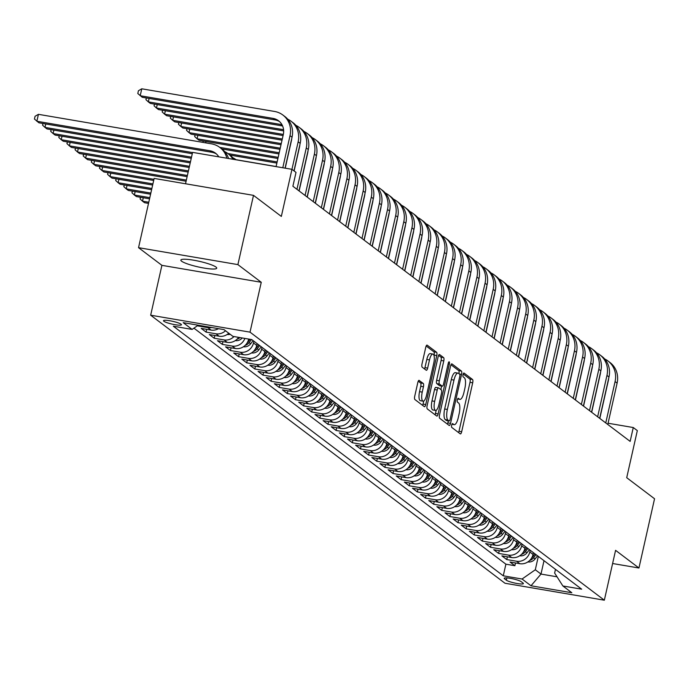 <?xml version="1.0" encoding="UTF-8"?>
<svg xmlns="http://www.w3.org/2000/svg" width="689" height="689" viewBox="0 0 689 689"><rect width="100%" height="100%" fill="white"/><g stroke="black" fill="none" stroke-linecap="round" stroke-linejoin="round"><path stroke-width="1.03" d="M451.657 425.113A1.972 0.629 99.7 0 0 451.786 427.438L460.261 433.855A2.825 0.896 99.7 0 0 460.398 433.915A2.825 0.896 99.7 0 0 461.673 431.736L472.697 382.791A2.825 0.896 99.7 0 0 472.516 379.475L464.041 373.059A1.972 0.629 99.7 0 0 463.938 373.016A1.972 0.629 99.7 0 0 463.051 374.54A1.972 0.629 99.7 0 0 463.18 376.866L464.274 377.701A9.026 2.877 99.7 0 1 464.868 388.329L463.947 392.411A9.026 2.877 99.7 0 1 459.882 399.379A9.026 2.877 99.7 0 1 459.434 399.181L458.34 398.345A1.972 0.629 99.7 0 0 458.245 398.302A1.972 0.629 99.7 0 0 457.35 399.827A1.972 0.629 99.7 0 0 457.479 402.152L458.581 402.987A9.026 2.877 99.7 0 1 459.167 413.615L458.254 417.698A9.026 2.877 99.7 0 1 454.18 424.665A9.026 2.877 99.7 0 1 453.741 424.467L452.639 423.632A1.972 0.629 99.7 0 0 452.544 423.589A1.972 0.629 99.7 0 0 451.657 425.113M181.595 261.2A18.396 2.851 -167.3 0 0 201.102 267.53A18.396 2.851 -167.3 0 0 216.725 268.176A18.396 2.851 -167.3 0 0 215.967 267.056A18.396 2.851 -167.3 0 0 196.468 260.726A18.396 2.851 -167.3 0 0 180.837 260.089A18.396 2.851 -167.3 0 0 181.595 261.2M163.879 321.263A9.198 1.421 -167.3 0 0 173.637 324.433A9.198 1.421 -167.3 0 0 181.448 324.752A9.198 1.421 -167.3 0 0 181.069 324.2A9.198 1.421 -167.3 0 0 171.32 321.031A9.198 1.421 -167.3 0 0 163.5 320.712A9.198 1.421 -167.3 0 0 163.879 321.263M419.231 380.38A2.825 0.896 99.7 0 0 419.093 380.319A2.825 0.896 99.7 0 0 417.818 382.49L414.726 396.227A2.825 0.896 99.7 0 0 414.907 399.542L424.321 406.665A2.825 0.896 99.7 0 0 424.458 406.725A2.825 0.896 99.7 0 0 425.733 404.555L436.766 355.61A2.825 0.896 99.7 0 0 436.576 352.286L427.163 345.163A2.825 0.896 99.7 0 0 427.025 345.103A2.825 0.896 99.7 0 0 425.759 347.282L422.021 363.87A2.825 0.896 99.7 0 0 422.202 367.194L426.233 370.234A2.825 0.896 99.7 0 0 426.37 370.303A2.825 0.896 99.7 0 0 427.645 368.124L429.497 359.899A7.545 2.403 99.7 0 1 432.899 354.068A7.545 2.403 99.7 0 1 433.76 363.129L426.5 395.348A7.545 2.403 99.7 0 1 423.098 401.17A7.545 2.403 99.7 0 1 422.236 392.119L423.442 386.744A2.825 0.896 99.7 0 0 423.261 383.428L418.938 380.328M612.607 563.516L638.944 568.003L654.55 498.758L626.714 477.701L637.325 430.608L633.269 427.533L630.142 441.382L292.894 186.245L296.012 172.396L291.947 169.322L192.593 152.381L185.522 183.765M237.894 264.61L138.541 247.67L161.906 265.343L261.26 282.283L237.894 264.61L253.5 195.357L281.336 216.415L298.148 141.813A21.557 20.153 127.1 0 0 291.008 121.186A21.557 20.153 127.1 0 0 287.726 119.188M261.26 282.283L250.021 332.15L604.339 600.197L504.985 583.247L150.667 315.2L250.021 332.15M638.944 568.003L615.578 550.33L604.339 600.197M439.53 414.993A2.825 0.896 99.7 0 0 439.72 418.318L449.133 425.432A2.825 0.896 99.7 0 0 449.271 425.501A2.825 0.896 99.7 0 0 450.546 423.322L461.57 374.377A2.825 0.896 99.7 0 0 461.389 371.052L451.975 363.93A2.825 0.896 99.7 0 0 451.838 363.87A2.825 0.896 99.7 0 0 450.563 366.048L439.53 414.993M436.731 416.053L427.318 408.93A2.825 0.896 99.7 0 1 427.128 405.606L438.161 356.669A2.825 0.896 99.7 0 1 439.436 354.49A2.825 0.896 99.7 0 1 439.573 354.551L443.595 357.6A2.825 0.896 99.7 0 1 443.785 360.915L439.306 380.767A2.825 0.896 99.7 0 0 439.496 384.092L442.166 386.116A2.825 0.896 99.7 0 0 442.304 386.176A2.825 0.896 99.7 0 0 443.578 383.997L448.238 363.336A1.972 0.629 99.7 0 1 449.125 361.811A1.972 0.629 99.7 0 1 449.349 364.18L438.135 413.934A2.825 0.896 99.7 0 1 436.869 416.113A2.825 0.896 99.7 0 1 436.731 416.053M138.541 247.67L154.147 178.417L253.5 195.357M197.536 325.639L197.95 325.949L198.113 325.234M211.799 327.533A11.498 10.748 127.1 0 1 207.751 327.619L211.006 330.074L201.197 328.403L206.08 332.098L206.7 329.342M225.518 330.754A11.498 10.748 127.1 0 1 215.881 333.769L219.128 336.223L209.327 334.553L214.201 338.239L214.822 335.491M234.002 336.559A11.498 10.748 127.1 0 1 224.003 339.91L227.258 342.373L217.457 340.702L222.332 344.388L222.952 341.641M244.888 338.411A11.498 10.748 127.1 0 1 232.133 346.059L235.38 348.522L225.579 346.851L230.453 350.537L231.073 347.79M253.888 341.21L253.5 342.958A11.498 10.748 127.1 0 1 240.254 352.208L243.51 354.671L233.709 353.001L238.583 356.687L239.204 353.931M262.018 347.359L261.622 349.108A11.498 10.748 127.1 0 1 248.384 358.358L251.631 360.821L241.83 359.141L246.714 362.836L247.334 360.08M270.148 353.5L269.752 355.257A11.498 10.748 127.1 0 1 256.515 364.507L259.762 366.961L249.961 365.291L254.835 368.985L255.455 366.229M278.27 359.649L277.874 361.406A11.498 10.748 127.1 0 1 264.636 370.656L267.892 373.111L258.091 371.44L262.965 375.126L263.586 372.379M286.4 365.799L286.004 367.556A11.498 10.748 127.1 0 1 272.766 376.797L276.013 379.26L266.212 377.589L271.087 381.275L271.707 378.528M294.522 371.948L294.125 373.696A11.498 10.748 127.1 0 1 280.888 382.946L284.144 385.409L274.343 383.739L279.217 387.425L279.837 384.677M302.652 378.097L302.256 379.846A11.498 10.748 127.1 0 1 289.018 389.096L292.265 391.559L282.464 389.888L287.339 393.574L287.959 390.818M310.773 384.247L310.386 385.995A11.498 10.748 127.1 0 1 297.14 395.245L300.395 397.708L290.594 396.029L295.469 399.723L296.089 396.967M318.904 390.387L318.507 392.144A11.498 10.748 127.1 0 1 305.27 401.394L308.517 403.849L298.716 402.178L303.599 405.873L304.219 403.117M327.034 396.537L326.638 398.294A11.498 10.748 127.1 0 1 313.4 407.543L316.647 409.998L306.846 408.327L311.721 412.013L312.341 409.266M335.155 402.686L334.759 404.443A11.498 10.748 127.1 0 1 321.522 413.684L324.777 416.147L314.976 414.477L319.851 418.163L320.471 415.415M343.286 408.835L342.889 410.584A11.498 10.748 127.1 0 1 329.652 419.834L332.899 422.297L323.098 420.626L327.973 424.312L328.593 421.565M351.407 414.985L351.011 416.733A11.498 10.748 127.1 0 1 337.774 425.983L341.029 428.446L331.228 426.775L336.103 430.461L336.723 427.705M359.537 421.134L359.141 422.882A11.498 10.748 127.1 0 1 345.904 432.132L349.151 434.587L339.35 432.916L344.233 436.611L344.853 433.855M367.668 427.275L367.271 429.032A11.498 10.748 127.1 0 1 354.034 438.282L357.281 440.736L347.48 439.065L352.355 442.76L352.975 440.004M375.789 433.424L375.393 435.181A11.498 10.748 127.1 0 1 362.156 444.431L365.411 446.885L355.61 445.215L360.485 448.901L361.105 446.153M383.919 439.573L383.523 441.33A11.498 10.748 127.1 0 1 370.286 450.572L373.533 453.035L363.732 451.364L368.606 455.05L369.226 452.303M392.041 445.723L391.645 447.471A11.498 10.748 127.1 0 1 378.407 456.721L381.663 459.184L371.862 457.513L376.737 461.199L377.357 458.452M400.171 451.872L399.775 453.62A11.498 10.748 127.1 0 1 386.538 462.87L389.785 465.333L379.983 463.663L384.858 467.349L385.478 464.593M408.293 458.021L407.905 459.77A11.498 10.748 127.1 0 1 394.659 469.02L397.915 471.474L388.114 469.803L392.988 473.498L393.608 470.742M416.423 464.162L416.027 465.919A11.498 10.748 127.1 0 1 402.789 475.169L406.036 477.623L396.235 475.953L401.119 479.647L401.739 476.891M424.553 470.311L424.157 472.068A11.498 10.748 127.1 0 1 410.92 481.318L414.167 483.773L404.365 482.102L409.24 485.788L409.86 483.041M432.675 476.461L432.279 478.218A11.498 10.748 127.1 0 1 419.041 487.459L422.297 489.922L412.496 488.251L417.37 491.937L417.99 489.19M440.805 482.61L440.409 484.358A11.498 10.748 127.1 0 1 427.171 493.608L430.418 496.071L420.617 494.401L425.492 498.087L426.112 495.339M448.927 488.759L448.53 490.508A11.498 10.748 127.1 0 1 435.293 499.758L438.548 502.221L428.747 500.55L433.622 504.236L434.242 501.48M457.057 494.909L456.661 496.657A11.498 10.748 127.1 0 1 443.423 505.907L446.67 508.361L436.869 506.691L441.744 510.385L442.364 507.629M465.178 501.049L464.791 502.806A11.498 10.748 127.1 0 1 451.553 512.056L454.8 514.511L444.999 512.84L449.874 516.535L450.494 513.779M473.309 507.199L472.912 508.956A11.498 10.748 127.1 0 1 459.675 518.206L462.93 520.66L453.121 518.989L458.004 522.675L458.624 519.928M481.439 513.348L481.043 515.105A11.498 10.748 127.1 0 1 467.805 524.346L471.052 526.809L461.251 525.139L466.126 528.825L466.746 526.077M489.56 519.497L489.164 521.246A11.498 10.748 127.1 0 1 475.927 530.496L479.182 532.959L469.381 531.288L474.256 534.974L474.876 532.227M497.691 525.647L497.294 527.395A11.498 10.748 127.1 0 1 484.057 536.645L487.304 539.108L477.503 537.437L482.378 541.123L482.998 538.367M505.812 531.796L505.425 533.544A11.498 10.748 127.1 0 1 492.179 542.794L495.434 545.249L485.633 543.578L490.508 547.273L491.128 544.517M513.942 537.937L513.546 539.694A11.498 10.748 127.1 0 1 500.309 548.944L503.556 551.398L493.755 549.727L498.638 553.422L499.258 550.666M522.073 544.086L521.676 545.843A11.498 10.748 127.1 0 1 508.439 555.093L511.686 557.547L501.885 555.877L506.759 559.563L516.561 561.234A11.498 10.748 -52.9 0 0 529.798 551.992L530.194 550.235M507.38 556.815L506.759 559.563M235.38 348.522A11.498 10.748 -52.9 0 0 248.617 339.272L248.669 339.057M243.51 354.671A11.498 10.748 -52.9 0 0 256.747 345.422L257.143 343.665M251.631 360.821A11.498 10.748 -52.9 0 0 264.877 351.571L265.265 349.814M259.762 366.961A11.498 10.748 -52.9 0 0 272.999 357.712L273.395 355.963M267.892 373.111A11.498 10.748 -52.9 0 0 281.129 363.861L281.525 362.113M276.013 379.26A11.498 10.748 -52.9 0 0 289.251 370.01L289.647 368.262M284.144 385.409A11.498 10.748 -52.9 0 0 297.381 376.16L297.777 374.403M292.265 391.559A11.498 10.748 -52.9 0 0 305.503 382.309L305.899 380.552M300.395 397.708A11.498 10.748 -52.9 0 0 313.633 388.458L314.029 386.701M308.517 403.849A11.498 10.748 -52.9 0 0 321.763 394.599L322.151 392.851M316.647 409.998A11.498 10.748 -52.9 0 0 329.885 400.748L330.281 399M324.777 416.147A11.498 10.748 -52.9 0 0 338.015 406.898L338.411 405.149M332.899 422.297A11.498 10.748 -52.9 0 0 346.136 413.047L346.533 411.29M341.029 428.446A11.498 10.748 -52.9 0 0 354.267 419.196L354.663 417.439M349.151 434.587A11.498 10.748 -52.9 0 0 362.388 425.346L362.784 423.589M357.281 440.736A11.498 10.748 -52.9 0 0 370.518 431.486L370.915 429.738M365.411 446.885A11.498 10.748 -52.9 0 0 378.649 437.636L379.045 435.887M373.533 453.035A11.498 10.748 -52.9 0 0 386.77 443.785L387.166 442.037M381.663 459.184A11.498 10.748 -52.9 0 0 394.9 449.934L395.271 448.289M389.785 465.333A11.498 10.748 -52.9 0 0 403.022 456.084L403.418 454.327M397.915 471.474A11.498 10.748 -52.9 0 0 411.152 462.233L411.548 460.476M406.036 477.623A11.498 10.748 -52.9 0 0 419.282 468.374L419.67 466.625M414.167 483.773A11.498 10.748 -52.9 0 0 427.404 474.523L427.8 472.775M422.297 489.922A11.498 10.748 -52.9 0 0 435.534 480.672L435.93 478.924M430.418 496.071A11.498 10.748 -52.9 0 0 443.656 486.822L444.052 485.065M438.548 502.221A11.498 10.748 -52.9 0 0 451.786 492.971L452.182 491.214M446.67 508.361A11.498 10.748 -52.9 0 0 459.907 499.12L460.304 497.363M454.8 514.511A11.498 10.748 -52.9 0 0 468.038 505.261L468.434 503.513M462.93 520.66A11.498 10.748 -52.9 0 0 476.168 511.41L476.555 509.662M471.052 526.809A11.498 10.748 -52.9 0 0 484.289 517.56L484.686 515.811M479.182 532.959A11.498 10.748 -52.9 0 0 492.42 523.709L492.816 521.952M487.304 539.108A11.498 10.748 -52.9 0 0 500.541 529.858L500.937 528.101M495.434 545.249A11.498 10.748 -52.9 0 0 508.671 536.008L509.068 534.251M503.556 551.398A11.498 10.748 -52.9 0 0 516.802 542.148L517.189 540.4M511.686 557.547A11.498 10.748 -52.9 0 0 524.923 548.298L525.319 546.549M523.011 583.04L521.22 581.688A8.914 1.378 -167.3 0 0 511.772 578.614A8.914 1.378 -167.3 0 0 504.202 578.304A8.914 1.378 -167.3 0 0 504.572 578.846L506.363 580.198A8.914 1.378 -167.3 0 0 515.811 583.264A8.914 1.378 -167.3 0 0 523.382 583.574A8.914 1.378 -167.3 0 0 523.011 583.04M198.156 325.208L192.128 329.42L173.327 326.207L503.271 575.815L522.064 579.018L535.301 569.769L538.324 556.385M192.128 329.42L183.188 322.65L224.003 329.618L232.942 336.378L251.743 339.582L581.68 589.181L562.887 585.977L571.818 592.738L531.004 585.779L522.064 579.018M193.919 328.162L505.89 564.179L514.89 565.712L510.015 562.026L519.816 563.697A11.498 10.748 -52.9 0 0 533.053 554.447L533.45 552.699M508.439 555.093L498.638 553.422M500.309 548.944L490.508 547.273M492.179 542.794L482.378 541.123M484.057 536.645L474.256 534.974M475.927 530.496L466.126 528.825M467.805 524.346L458.004 522.675M459.675 518.206L449.874 516.535M451.553 512.056L441.744 510.385M443.423 505.907L433.622 504.236M435.293 499.758L425.492 498.087M427.171 493.608L417.37 491.937M419.041 487.459L409.24 485.788M410.92 481.318L401.119 479.647M402.789 475.169L392.988 473.498M394.659 469.02L384.858 467.349M386.538 462.87L376.737 461.199M378.407 456.721L368.606 455.05M370.286 450.572L360.485 448.901M362.156 444.431L352.355 442.76M354.034 438.282L344.233 436.611M345.904 432.132L336.103 430.461M337.774 425.983L327.973 424.312M329.652 419.834L319.851 418.163M321.522 413.684L311.721 412.013M313.4 407.543L303.599 405.873M305.27 401.394L295.469 399.723M297.14 395.245L287.339 393.574M289.018 389.096L279.217 387.425M280.888 382.946L271.087 381.275M272.766 376.797L262.965 375.126M264.636 370.656L254.835 368.985M256.515 364.507L246.714 362.836M248.384 358.358L238.583 356.687M240.254 352.208L230.453 350.537M232.133 346.059L222.332 344.388M224.003 339.91L214.201 338.239M215.881 333.769L206.08 332.098M207.751 327.619L197.95 325.949M535.301 569.769L540.994 574.075L557.031 576.805M544.009 560.691L540.994 574.075L531.004 585.779M555.472 569.364L554.636 573.067L562.887 585.977M161.906 265.343L150.667 315.2M633.269 427.533L608.068 423.235M515.51 562.965L514.89 565.712M505.89 564.179L503.271 575.815M227.258 342.373A11.498 10.748 -52.9 0 0 238.635 337.343M219.128 336.223A11.498 10.748 -52.9 0 0 228.765 333.218M211.006 330.074A11.498 10.748 -52.9 0 0 218.473 328.67M458.564 432.571A2.825 0.896 99.7 0 0 458.986 431.28L470.01 382.335A2.825 0.896 99.7 0 0 469.829 379.01L463.206 373.998M458.943 373.662A2.825 0.896 99.7 0 0 458.702 370.596L450.985 364.757M447.437 424.157A2.825 0.896 99.7 0 0 447.859 422.865L448.306 420.85M449.107 420.962A1.972 0.629 99.7 0 0 449.211 421.005A1.972 0.629 99.7 0 0 450.098 419.48L459.778 376.521A1.972 0.629 99.7 0 0 459.649 374.196L458.495 373.326A9.026 2.877 99.7 0 0 458.047 373.119A9.026 2.877 99.7 0 0 453.982 380.095L447.359 409.455A9.026 2.877 99.7 0 0 447.953 420.092L449.107 420.962L446.429 420.505A1.972 0.629 99.7 0 0 446.524 420.548A1.972 0.629 99.7 0 0 446.627 420.54M455.808 372.861A9.026 2.877 99.7 0 0 455.369 372.663A9.026 2.877 99.7 0 0 451.295 379.63L453.982 380.095M446.429 420.505L445.266 419.627A9.026 2.877 99.7 0 1 444.681 408.999L451.295 379.63M438.574 355.378L440.917 357.143L443.595 357.6M439.771 385.702A2.825 0.896 99.7 0 1 439.616 385.719A2.825 0.896 99.7 0 1 439.479 385.651L436.809 383.635A2.825 0.896 99.7 0 1 436.628 380.311L441.098 360.459A2.825 0.896 99.7 0 0 440.917 357.143M441.632 386.055L440.839 389.569M436.171 410.282L435.457 413.478L438.135 413.934M434.664 401.368A7.545 2.403 99.7 0 0 435.534 410.42A7.545 2.403 99.7 0 0 438.936 404.589L441.494 393.238A2.825 0.896 99.7 0 0 441.313 389.922L438.635 387.898A2.825 0.896 99.7 0 0 438.497 387.838A2.825 0.896 99.7 0 0 437.231 390.017L434.664 401.368L431.986 400.903A7.545 2.403 99.7 0 0 432.847 409.964L435.534 410.42M438.35 387.847L435.948 387.442A2.825 0.896 99.7 0 0 435.81 387.382A2.825 0.896 99.7 0 0 434.544 389.552L437.231 390.017M431.986 400.903L434.544 389.552M435.035 414.769A2.825 0.896 99.7 0 0 435.457 413.478M423.098 401.17L420.411 400.714A7.545 2.403 99.7 0 1 419.549 391.662L420.755 386.288A2.825 0.896 99.7 0 0 420.574 382.963L418.24 381.198M432.899 354.068L430.212 353.612A7.545 2.403 99.7 0 0 426.81 359.443L429.497 359.899M424.536 368.959A2.825 0.896 99.7 0 0 424.958 367.668L426.81 359.443M433.992 355.524L434.079 355.154A2.825 0.896 99.7 0 0 433.889 351.829L426.172 345.99M422.633 405.382A2.825 0.896 99.7 0 0 423.046 404.09L423.735 401.032M527.791 561.914L527.946 561.948A7.613 7.123 -52.9 0 0 535.086 558.968L537.549 555.799M529.617 560.527A7.613 7.123 -52.9 0 0 533.536 557.797L535.999 554.628M535.026 553.887L532.563 557.065A7.613 7.123 127.1 0 1 531.52 558.168M604.666 358.96A21.557 20.153 127.1 0 1 607.948 360.95L609.98 362.492A21.557 20.153 127.1 0 1 617.111 383.11L607.793 424.476M607.948 360.95A21.557 20.153 127.1 0 1 615.079 381.577L605.76 422.934M599.809 418.43L608.37 380.431A14.374 13.435 -52.9 0 0 608.688 378.295M519.67 555.765L519.825 555.799A7.613 7.123 -52.9 0 0 526.956 552.819L529.419 549.65M521.487 554.378A7.613 7.123 -52.9 0 0 525.414 551.648L527.877 548.478M526.904 547.746L524.432 550.916A7.613 7.123 127.1 0 1 523.399 552.018M511.539 549.615L511.694 549.65A7.613 7.123 -52.9 0 0 518.826 546.67L521.289 543.5M513.365 548.237A7.613 7.123 -52.9 0 0 517.284 545.507L519.747 542.329M518.774 541.597L516.311 544.766A7.613 7.123 127.1 0 1 515.269 545.869M503.409 543.466L503.564 543.5A7.613 7.123 -52.9 0 0 510.704 540.52L513.167 537.351M505.235 542.088A7.613 7.123 -52.9 0 0 509.162 539.358L511.626 536.188M510.644 535.448L508.181 538.617A7.613 7.123 127.1 0 1 507.147 539.728M495.288 537.317L495.443 537.36A7.613 7.123 -52.9 0 0 502.574 534.38L505.037 531.202M497.113 535.939A7.613 7.123 -52.9 0 0 501.032 533.208L503.495 530.039M502.522 529.298L500.059 532.468A7.613 7.123 127.1 0 1 499.017 533.579M596.536 352.811A21.557 20.153 127.1 0 1 599.818 354.801L601.85 356.342A21.557 20.153 127.1 0 1 608.99 376.969L599.663 418.326M599.818 354.801A21.557 20.153 127.1 0 1 606.957 375.427L597.639 416.793M591.679 412.28L600.24 374.282A14.374 13.435 -52.9 0 0 600.558 372.146M588.415 346.662A21.557 20.153 127.1 0 1 591.696 348.651L593.729 350.193A21.557 20.153 127.1 0 1 600.86 370.82L591.541 412.177M591.696 348.651A21.557 20.153 127.1 0 1 598.827 369.278L589.508 410.644M583.549 406.14L592.118 368.133A14.374 13.435 -52.9 0 0 592.437 365.997M580.284 340.512A21.557 20.153 127.1 0 1 583.566 342.511L585.598 344.044A21.557 20.153 127.1 0 1 592.738 364.67L583.411 406.028M583.566 342.511A21.557 20.153 127.1 0 1 590.706 363.129L581.378 404.495M575.427 399.99L583.988 361.983A14.374 13.435 -52.9 0 0 584.306 359.847M572.163 334.363A21.557 20.153 127.1 0 1 575.444 336.361L577.477 337.894A21.557 20.153 127.1 0 1 584.608 358.521L575.289 399.887M575.444 336.361A21.557 20.153 127.1 0 1 582.575 356.988L573.257 398.345M567.297 393.841L575.866 355.843A14.374 13.435 -52.9 0 0 576.185 353.707M487.157 531.176L487.312 531.21A7.613 7.123 -52.9 0 0 494.452 528.23L496.915 525.061M488.983 529.789A7.613 7.123 -52.9 0 0 492.902 527.059L495.365 523.89M494.392 523.149L491.929 526.318A7.613 7.123 127.1 0 1 490.887 527.429M564.033 328.214A21.557 20.153 127.1 0 1 567.314 330.212L569.347 331.745A21.557 20.153 127.1 0 1 576.478 352.372L567.159 393.738M567.314 330.212A21.557 20.153 127.1 0 1 574.454 350.839L565.126 392.196M559.175 387.692L567.736 349.693A14.374 13.435 -52.9 0 0 568.055 347.557M479.036 525.027L479.191 525.061A7.613 7.123 -52.9 0 0 486.322 522.081L488.785 518.912M480.853 523.64A7.613 7.123 -52.9 0 0 484.78 520.91L487.244 517.74M486.27 517L483.807 520.178A7.613 7.123 127.1 0 1 482.765 521.28M555.902 322.073A21.557 20.153 127.1 0 1 559.192 324.063L561.216 325.604A21.557 20.153 127.1 0 1 568.356 346.222L559.037 387.588M559.192 324.063A21.557 20.153 127.1 0 1 566.324 344.689L557.005 386.047M551.045 381.542L559.606 343.544A14.374 13.435 -52.9 0 0 559.933 341.408M470.906 518.877L471.061 518.912A7.613 7.123 -52.9 0 0 478.2 515.932L480.664 512.762M472.732 517.491A7.613 7.123 -52.9 0 0 476.65 514.761L479.113 511.591M478.14 510.859L475.677 514.028A7.613 7.123 127.1 0 1 474.635 515.131M547.781 315.924A21.557 20.153 127.1 0 1 551.062 317.913L553.095 319.455A21.557 20.153 127.1 0 1 560.226 340.082L550.907 381.439M551.062 317.913A21.557 20.153 127.1 0 1 558.193 338.54L548.875 379.906M542.923 375.393L551.484 337.395A14.374 13.435 -52.9 0 0 551.803 335.259M462.784 512.728L462.939 512.762A7.613 7.123 -52.9 0 0 470.07 509.782L472.533 506.613M464.601 511.35A7.613 7.123 -52.9 0 0 468.529 508.62L470.992 505.442M470.019 504.71L467.547 507.879A7.613 7.123 127.1 0 1 466.513 508.982M539.651 309.774A21.557 20.153 127.1 0 1 542.932 311.764L544.965 313.306A21.557 20.153 127.1 0 1 552.104 333.932L542.777 375.29M542.932 311.764A21.557 20.153 127.1 0 1 550.072 332.391L540.753 373.757M534.793 369.252L543.354 331.245A14.374 13.435 -52.9 0 0 543.673 329.109M454.654 506.579L454.809 506.613A7.613 7.123 -52.9 0 0 461.94 503.633L464.403 500.464M456.48 505.201A7.613 7.123 -52.9 0 0 460.398 502.47L462.862 499.301M461.888 498.56L459.425 501.73A7.613 7.123 127.1 0 1 458.383 502.841M446.524 500.429L446.679 500.472A7.613 7.123 -52.9 0 0 453.818 497.492L456.282 494.314M448.35 499.051A7.613 7.123 -52.9 0 0 452.268 496.321L454.74 493.152M453.758 492.411L451.295 495.58A7.613 7.123 127.1 0 1 450.261 496.691M438.402 494.289L438.557 494.323A7.613 7.123 -52.9 0 0 445.688 491.343L448.151 488.174M440.228 492.902A7.613 7.123 -52.9 0 0 444.147 490.172L446.61 487.002M445.637 486.262L443.173 489.431A7.613 7.123 127.1 0 1 442.131 490.542M430.272 488.139L430.427 488.174A7.613 7.123 -52.9 0 0 437.567 485.194L440.03 482.024M432.098 486.753A7.613 7.123 -52.9 0 0 436.016 484.022L438.48 480.853M437.506 480.121L435.043 483.29A7.613 7.123 127.1 0 1 434.001 484.393M422.15 481.99L422.305 482.024A7.613 7.123 -52.9 0 0 429.436 479.044L431.9 475.875M423.968 480.603A7.613 7.123 -52.9 0 0 427.895 477.873L430.358 474.704M429.385 473.972L426.922 477.141A7.613 7.123 127.1 0 1 425.88 478.244M414.02 475.841L414.175 475.875A7.613 7.123 -52.9 0 0 421.306 472.895L423.778 469.726M415.846 474.463A7.613 7.123 -52.9 0 0 419.765 471.732L422.228 468.563M421.255 467.822L418.791 470.992A7.613 7.123 127.1 0 1 417.749 472.094M405.89 469.691L406.045 469.734A7.613 7.123 -52.9 0 0 413.185 466.746L415.648 463.576M407.716 468.313A7.613 7.123 -52.9 0 0 411.643 465.583L414.106 462.414M413.124 461.673L410.661 464.842A7.613 7.123 127.1 0 1 409.628 465.953M397.768 463.542L397.923 463.585A7.613 7.123 -52.9 0 0 405.054 460.605L407.518 457.427M399.594 462.164A7.613 7.123 -52.9 0 0 403.513 459.434L405.976 456.264M405.003 455.524L402.54 458.693A7.613 7.123 127.1 0 1 401.498 459.804M389.638 457.401L389.793 457.436A7.613 7.123 -52.9 0 0 396.933 454.456L399.396 451.286M391.464 456.015A7.613 7.123 -52.9 0 0 395.383 453.284L397.854 450.115M396.873 449.374L394.409 452.544A7.613 7.123 127.1 0 1 393.376 453.655M381.517 451.252L381.672 451.286A7.613 7.123 -52.9 0 0 388.803 448.306L391.266 445.137M383.342 449.865A7.613 7.123 -52.9 0 0 387.261 447.135L389.724 443.966M388.751 443.234L386.288 446.403A7.613 7.123 127.1 0 1 385.246 447.505M373.386 445.103L373.541 445.137A7.613 7.123 -52.9 0 0 380.681 442.157L383.144 438.988M375.212 443.716A7.613 7.123 -52.9 0 0 379.131 440.986L381.594 437.816M380.621 437.084L378.158 440.254A7.613 7.123 127.1 0 1 377.116 441.356M365.265 438.953L365.42 438.988A7.613 7.123 -52.9 0 0 372.551 436.008L375.014 432.838M367.082 437.575A7.613 7.123 -52.9 0 0 371.009 434.845L373.472 431.676M372.499 430.935L370.027 434.104A7.613 7.123 127.1 0 1 368.994 435.207M531.529 303.625A21.557 20.153 127.1 0 1 534.81 305.623L536.843 307.156A21.557 20.153 127.1 0 1 543.974 327.783L534.655 369.14M534.81 305.623A21.557 20.153 127.1 0 1 541.942 326.241L532.623 367.607M526.663 363.103L535.232 325.105A14.374 13.435 -52.9 0 0 535.551 322.96M523.399 297.476A21.557 20.153 127.1 0 1 526.68 299.474L528.713 301.007A21.557 20.153 127.1 0 1 535.853 321.634L526.525 363M526.68 299.474A21.557 20.153 127.1 0 1 533.82 320.101L524.493 361.458M518.541 356.954L527.102 318.955A14.374 13.435 -52.9 0 0 527.421 316.819M515.269 291.326A21.557 20.153 127.1 0 1 518.559 293.325L520.591 294.858A21.557 20.153 127.1 0 1 527.722 315.484L518.404 356.85M518.559 293.325A21.557 20.153 127.1 0 1 525.69 313.951L516.371 355.309M510.411 350.804L518.981 312.806A14.374 13.435 -52.9 0 0 519.299 310.67M507.147 285.186A21.557 20.153 127.1 0 1 510.428 287.175L512.461 288.717A21.557 20.153 127.1 0 1 519.592 309.335L510.273 350.701M510.428 287.175A21.557 20.153 127.1 0 1 517.56 307.802L508.241 349.159M502.29 344.655L510.85 306.657A14.374 13.435 -52.9 0 0 511.169 304.521M499.017 279.036A21.557 20.153 127.1 0 1 502.307 281.026L504.331 282.568A21.557 20.153 127.1 0 1 511.471 303.194L502.152 344.552M502.307 281.026A21.557 20.153 127.1 0 1 509.438 301.653L500.119 343.019M494.159 338.506L502.72 300.507A14.374 13.435 -52.9 0 0 503.039 298.371M490.895 272.887A21.557 20.153 127.1 0 1 494.177 274.877L496.209 276.418A21.557 20.153 127.1 0 1 503.34 297.045L494.022 338.402M494.177 274.877A21.557 20.153 127.1 0 1 501.308 295.503L491.989 336.869M486.038 332.365L494.599 294.358A14.374 13.435 -52.9 0 0 494.917 292.222M482.765 266.738A21.557 20.153 127.1 0 1 486.046 268.736L488.079 270.269A21.557 20.153 127.1 0 1 495.219 290.896L485.891 332.253M486.046 268.736A21.557 20.153 127.1 0 1 493.186 289.354L483.859 330.72M477.908 326.216L486.468 288.217A14.374 13.435 -52.9 0 0 486.787 286.073M474.643 260.588A21.557 20.153 127.1 0 1 477.925 262.587L479.957 264.12A21.557 20.153 127.1 0 1 487.089 284.746L477.77 326.112M477.925 262.587A21.557 20.153 127.1 0 1 485.056 283.213L475.737 324.571M469.777 320.066L478.347 282.068A14.374 13.435 -52.9 0 0 478.666 279.932M466.513 254.439A21.557 20.153 127.1 0 1 469.795 256.437L471.827 257.97A21.557 20.153 127.1 0 1 478.958 278.597L469.64 319.963M469.795 256.437A21.557 20.153 127.1 0 1 476.934 277.064L467.607 318.421M461.656 313.917L470.217 275.919A14.374 13.435 -52.9 0 0 470.535 273.783M458.383 248.298A21.557 20.153 127.1 0 1 461.673 250.288L463.706 251.829A21.557 20.153 127.1 0 1 470.837 272.448L461.518 313.814M461.673 250.288A21.557 20.153 127.1 0 1 468.804 270.915L459.485 312.272M453.526 307.768L462.095 269.769A14.374 13.435 -52.9 0 0 462.414 267.633M450.261 242.149A21.557 20.153 127.1 0 1 453.543 244.139L455.575 245.68A21.557 20.153 127.1 0 1 462.707 266.307L453.388 307.664M453.543 244.139A21.557 20.153 127.1 0 1 460.674 264.765L451.355 306.131M445.404 301.618L453.965 263.62A14.374 13.435 -52.9 0 0 454.284 261.484M442.131 236A21.557 20.153 127.1 0 1 445.413 237.989L447.445 239.531A21.557 20.153 127.1 0 1 454.585 260.158L445.258 301.515M445.413 237.989A21.557 20.153 127.1 0 1 452.552 258.616L443.234 299.982M437.274 295.478L445.835 257.471A14.374 13.435 -52.9 0 0 446.153 255.335M357.135 432.804L357.29 432.847A7.613 7.123 -52.9 0 0 364.421 429.858L366.884 426.689M358.96 431.426A7.613 7.123 -52.9 0 0 362.879 428.696L365.342 425.526M364.369 424.786L361.906 427.955A7.613 7.123 127.1 0 1 360.864 429.066M349.004 426.655L349.159 426.698A7.613 7.123 -52.9 0 0 356.299 423.718L358.762 420.54M350.83 425.277A7.613 7.123 -52.9 0 0 354.757 422.546L357.221 419.377M356.239 418.636L353.776 421.806A7.613 7.123 127.1 0 1 352.742 422.917M340.883 420.514L341.038 420.548A7.613 7.123 -52.9 0 0 348.169 417.568L350.632 414.399M342.709 419.127A7.613 7.123 -52.9 0 0 346.627 416.397L349.09 413.228M348.117 412.487L345.654 415.656A7.613 7.123 127.1 0 1 344.612 416.767M332.753 414.365L332.908 414.399A7.613 7.123 -52.9 0 0 340.047 411.419L342.511 408.25M334.578 412.978A7.613 7.123 -52.9 0 0 338.497 410.248L340.96 407.078M339.987 406.346L337.524 409.516A7.613 7.123 127.1 0 1 336.482 410.618M434.01 229.85A21.557 20.153 127.1 0 1 437.291 231.848L439.324 233.382A21.557 20.153 127.1 0 1 446.455 254.008L437.136 295.366M437.291 231.848A21.557 20.153 127.1 0 1 444.422 252.467L435.103 293.833M429.144 289.328L437.713 251.33A14.374 13.435 -52.9 0 0 438.032 249.185M425.88 223.701A21.557 20.153 127.1 0 1 429.161 225.699L431.193 227.232A21.557 20.153 127.1 0 1 438.333 247.859L429.006 289.225M429.161 225.699A21.557 20.153 127.1 0 1 436.301 246.326L426.973 287.683M421.022 283.179L429.583 245.181A14.374 13.435 -52.9 0 0 429.902 243.045M417.758 217.552A21.557 20.153 127.1 0 1 421.039 219.55L423.072 221.083A21.557 20.153 127.1 0 1 430.203 241.71L420.884 283.076M421.039 219.55A21.557 20.153 127.1 0 1 428.17 240.177L418.852 281.534M412.892 277.03L421.461 239.031A14.374 13.435 -52.9 0 0 421.78 236.895M409.628 211.411A21.557 20.153 127.1 0 1 412.909 213.401L414.942 214.942A21.557 20.153 127.1 0 1 422.073 235.56L412.754 276.926M412.909 213.401A21.557 20.153 127.1 0 1 420.049 234.027L410.722 275.385M404.77 270.88L413.331 232.882A14.374 13.435 -52.9 0 0 413.65 230.746M324.631 408.215L324.786 408.25A7.613 7.123 -52.9 0 0 331.917 405.27L334.38 402.1M326.448 406.829A7.613 7.123 -52.9 0 0 330.375 404.098L332.839 400.929M331.865 400.197L329.402 403.366A7.613 7.123 127.1 0 1 328.36 404.469M401.498 205.262A21.557 20.153 127.1 0 1 404.787 207.251L406.811 208.793A21.557 20.153 127.1 0 1 413.951 229.42L404.632 270.777M404.787 207.251A21.557 20.153 127.1 0 1 411.919 227.878L402.6 269.244M396.64 264.731L405.201 226.733A14.374 13.435 -52.9 0 0 405.52 224.597M316.501 402.066L316.656 402.1A7.613 7.123 -52.9 0 0 323.787 399.12L326.259 395.951M318.327 400.688A7.613 7.123 -52.9 0 0 322.245 397.958L324.708 394.788M323.735 394.048L321.272 397.217A7.613 7.123 127.1 0 1 320.23 398.32M393.376 199.112A21.557 20.153 127.1 0 1 396.657 201.102L398.69 202.644A21.557 20.153 127.1 0 1 405.821 223.27L396.502 264.628M396.657 201.102A21.557 20.153 127.1 0 1 403.788 221.729L394.47 263.095M388.518 258.59L397.079 220.583A14.374 13.435 -52.9 0 0 397.398 218.447M308.379 395.917L308.534 395.96A7.613 7.123 -52.9 0 0 315.665 392.971L318.129 389.802M310.196 394.539A7.613 7.123 -52.9 0 0 314.124 391.808L316.587 388.639M315.605 387.898L313.142 391.068A7.613 7.123 127.1 0 1 312.108 392.179M148.772 202.247L142.511 201.179L144.544 202.712L148.514 203.393M143.286 197.743L142.511 201.179L140.1 198.966L140.478 197.261M385.246 192.963A21.557 20.153 127.1 0 1 388.527 194.961L390.56 196.494A21.557 20.153 127.1 0 1 397.699 217.121L388.372 258.478M388.527 194.961A21.557 20.153 127.1 0 1 395.667 215.579L386.348 256.945M380.388 252.441L388.949 214.443A14.374 13.435 -52.9 0 0 389.268 212.298M300.249 389.767L300.404 389.81A7.613 7.123 -52.9 0 0 307.535 386.83L309.998 383.652M302.075 388.389A7.613 7.123 -52.9 0 0 305.994 385.659L308.457 382.49M307.483 381.749L305.02 384.918A7.613 7.123 127.1 0 1 303.978 386.029M149.806 197.665L134.381 195.03L136.413 196.572L149.547 198.811M135.156 191.594L134.381 195.03L131.969 192.817L132.357 191.111M377.124 186.814A21.557 20.153 127.1 0 1 380.406 188.812L382.438 190.345A21.557 20.153 127.1 0 1 389.569 210.972L380.25 252.338M380.406 188.812A21.557 20.153 127.1 0 1 387.537 209.439L378.218 250.796M372.258 246.292L380.828 208.293A14.374 13.435 -52.9 0 0 381.146 206.157M292.119 383.627L292.274 383.661A7.613 7.123 -52.9 0 0 299.414 380.681L301.877 377.512M293.945 382.24A7.613 7.123 -52.9 0 0 297.863 379.51L300.335 376.34M299.353 375.6L296.89 378.769A7.613 7.123 127.1 0 1 295.857 379.88M150.839 193.075L126.259 188.881L128.283 190.422L150.581 194.22M127.034 185.444L126.259 188.881L123.839 186.667L124.227 184.962M368.994 180.664A21.557 20.153 127.1 0 1 372.275 182.663L374.308 184.196A21.557 20.153 127.1 0 1 381.448 204.822L372.12 246.188M372.275 182.663A21.557 20.153 127.1 0 1 379.415 203.289L370.088 244.647M364.137 240.142L372.697 202.144A14.374 13.435 -52.9 0 0 373.016 200.008M283.997 377.477L284.152 377.512A7.613 7.123 -52.9 0 0 291.283 374.532L293.747 371.362M285.823 376.091A7.613 7.123 -52.9 0 0 289.742 373.36L292.205 370.191M291.232 369.459L288.769 372.628A7.613 7.123 127.1 0 1 287.726 373.731M151.873 188.493L118.129 182.731L120.162 184.273L151.614 189.639M118.904 179.295L118.129 182.731L115.718 180.527L116.097 178.821M360.864 174.524A21.557 20.153 127.1 0 1 364.154 176.513L366.186 178.055A21.557 20.153 127.1 0 1 373.317 198.673L363.999 240.039M364.154 176.513A21.557 20.153 127.1 0 1 371.285 197.14L361.966 238.497M356.006 233.993L364.576 195.995A14.374 13.435 -52.9 0 0 364.894 193.859M276.091 166.523L236.026 159.693M275.867 371.328L276.022 371.362A7.613 7.123 -52.9 0 0 283.162 368.382L285.625 365.213M277.693 369.941A7.613 7.123 -52.9 0 0 281.612 367.211L284.075 364.042M283.101 363.31L280.638 366.479A7.613 7.123 127.1 0 1 279.596 367.582M152.906 183.903L109.999 176.591L112.031 178.124L152.648 185.048M110.774 173.146L109.999 176.591L107.587 174.377L107.975 172.672M352.742 168.374A21.557 20.153 127.1 0 1 356.024 170.364L358.056 171.905A21.557 20.153 127.1 0 1 365.187 192.532L355.868 233.89M356.024 170.364A21.557 20.153 127.1 0 1 363.155 190.991L353.836 232.357M347.885 227.844L356.446 189.845A14.374 13.435 -52.9 0 0 356.764 187.709M277.124 161.941L227.895 153.544M276.866 163.086L229.928 155.077M267.745 365.179L267.9 365.213A7.613 7.123 -52.9 0 0 275.032 362.233L277.495 359.064M269.563 363.801A7.613 7.123 -52.9 0 0 273.49 361.07L275.953 357.901M274.98 357.16L272.517 360.33A7.613 7.123 127.1 0 1 271.475 361.432M153.94 179.321L101.877 170.441L103.91 171.974L153.681 180.466M102.652 166.996L101.877 170.441L99.466 168.228L99.845 166.523M344.612 162.225A21.557 20.153 127.1 0 1 347.902 164.215L349.926 165.756A21.557 20.153 127.1 0 1 357.066 186.383L347.747 227.74M347.902 164.215A21.557 20.153 127.1 0 1 355.033 184.841L345.714 226.207M339.755 221.703L348.315 183.696A14.374 13.435 -52.9 0 0 348.634 181.56M278.158 157.35L219.774 147.394M277.9 158.496L221.806 148.936M202.885 142.373L203.195 140.995M206.002 141.478L205.692 142.856M259.615 359.029L259.77 359.072A7.613 7.123 -52.9 0 0 266.901 356.084L269.373 352.914M261.441 357.651A7.613 7.123 -52.9 0 0 265.36 354.921L267.823 351.752M266.85 351.011L264.387 354.18A7.613 7.123 127.1 0 1 263.344 355.291M186.349 180.079L93.747 164.292L95.78 165.825L186.09 181.233M94.522 160.856L93.747 164.292L91.336 162.079L91.723 160.373M336.49 156.076A21.557 20.153 127.1 0 1 339.772 158.074L341.804 159.607A21.557 20.153 127.1 0 1 348.935 180.234L339.617 221.591M339.772 158.074A21.557 20.153 127.1 0 1 346.903 178.692L337.584 220.058M331.624 215.554L340.194 177.555A14.374 13.435 -52.9 0 0 340.512 175.411M279.191 152.769L197.097 138.765L199.13 140.306L278.933 153.914M197.872 135.328L197.097 138.765L194.686 136.56L195.073 134.846M251.485 352.88L251.64 352.923A7.613 7.123 -52.9 0 0 258.78 349.943L261.243 346.774M253.311 351.502A7.613 7.123 -52.9 0 0 257.238 348.772L259.701 345.602M258.719 344.862L256.256 348.031A7.613 7.123 127.1 0 1 255.223 349.142M187.382 175.497L85.625 158.143L87.658 159.684L187.124 176.642M86.401 154.706L85.625 158.143L83.205 155.929L83.593 154.224M328.36 149.926A21.557 20.153 127.1 0 1 331.642 151.924L333.674 153.458A21.557 20.153 127.1 0 1 340.814 174.084L331.487 215.45M331.642 151.924A21.557 20.153 127.1 0 1 338.781 172.551L329.454 213.909M323.503 209.404L332.064 171.406A14.374 13.435 -52.9 0 0 332.382 169.27M280.225 148.178L188.975 132.624L191.008 134.157L279.967 149.324M189.751 129.179L188.975 132.624L186.555 130.41L186.943 128.705M243.363 346.739L243.518 346.774A7.613 7.123 -52.9 0 0 250.65 343.794L253.113 340.624M245.189 345.353A7.613 7.123 -52.9 0 0 249.108 342.622L251.502 339.539M250.133 339.307L248.135 341.882A7.613 7.123 127.1 0 1 247.093 342.993M188.416 170.915L77.495 151.993L79.528 153.535L188.157 172.061M78.27 148.557L77.495 151.993L75.084 149.78L75.471 148.075M320.239 143.777A21.557 20.153 127.1 0 1 323.52 145.775L325.553 147.308A21.557 20.153 127.1 0 1 332.684 167.935L323.365 209.301M323.52 145.775A21.557 20.153 127.1 0 1 330.651 166.402L321.332 207.759M315.373 203.255L323.942 165.257A14.374 13.435 -52.9 0 0 324.261 163.121M281.258 143.596L180.845 126.475L182.878 128.008L281 144.742M181.62 123.03L180.845 126.475L178.434 124.261L178.813 122.556M235.233 340.59L235.388 340.624A7.613 7.123 -52.9 0 0 242.261 337.963M237.059 339.203A7.613 7.123 -52.9 0 0 239.953 337.576M189.449 166.325L69.374 145.844L71.398 147.386L189.191 167.47M70.149 142.408L69.374 145.844L66.954 143.639L67.341 141.934M312.108 137.636A21.557 20.153 127.1 0 1 315.39 139.626L317.422 141.167A21.557 20.153 127.1 0 1 324.553 161.786L315.235 203.152M315.39 139.626A21.557 20.153 127.1 0 1 322.53 160.253L313.202 201.61M307.251 197.106L315.812 159.107A14.374 13.435 -52.9 0 0 316.13 156.971M282.292 139.006L172.715 120.325L174.748 121.858L282.034 140.16M173.49 116.889L172.715 120.325L170.304 118.112L170.691 116.407M227.112 334.441L227.267 334.475A7.613 7.123 -52.9 0 0 230.204 334.303M190.483 161.743L61.243 139.703L63.276 141.236L190.224 162.888M62.019 136.258L61.243 139.703L58.832 137.49L59.211 135.785M303.978 131.487A21.557 20.153 127.1 0 1 307.268 133.477L309.301 135.018A21.557 20.153 127.1 0 1 316.432 155.645L307.113 197.002M307.268 133.477A21.557 20.153 127.1 0 1 314.399 154.103L305.081 195.469M299.121 190.956L307.69 152.958A14.374 13.435 -52.9 0 0 308.009 150.822M283.325 134.424L164.593 114.176L166.626 115.709L283.067 135.569M165.369 110.74L164.593 114.176L162.182 111.962L162.561 110.257M191.516 157.152L53.113 133.554L55.146 135.087L191.258 158.298M53.888 130.109L53.113 133.554L50.702 131.341L51.089 129.635M232.787 157.729A21.557 20.153 127.1 0 1 236.069 159.727A21.557 20.153 127.1 0 1 236.181 159.814L236.069 159.727M295.857 125.338A21.557 20.153 127.1 0 1 299.138 127.327L301.171 128.869A21.557 20.153 127.1 0 1 308.302 149.496L298.983 190.853M299.138 127.327A21.557 20.153 127.1 0 1 306.269 147.954L296.95 189.32M294.117 170.958L299.56 146.809A14.374 13.435 -52.9 0 0 299.879 144.673M283.575 129.704L156.463 108.027L158.496 109.568L283.661 130.91M157.238 104.59L156.463 108.027L154.052 105.813L154.439 104.108M192.55 152.57L44.992 127.405L47.024 128.938L192.291 153.716M45.767 123.968L44.992 127.405L42.58 125.191L42.959 123.486M224.657 151.58A21.557 20.153 127.1 0 1 227.938 153.578A21.557 20.153 127.1 0 1 232.942 159.262M227.938 153.578L229.971 155.111A21.557 20.153 127.1 0 1 234.131 159.46M291.008 121.186L293.04 122.72A21.557 20.153 127.1 0 1 300.18 143.346L293.979 170.855M285.229 168.176L291.43 140.668A14.374 13.435 -52.9 0 0 291.748 138.523M281.965 124.692A14.374 13.435 -52.9 0 0 281.129 124.528L148.342 101.877L150.374 103.419L282.585 125.966M149.117 98.441L148.342 101.877L145.93 99.672L146.309 97.967M216.458 153.983A14.374 13.435 -52.9 0 0 211.962 152.303L38.894 122.797L34.45 119.042L35.07 116.277L38.42 114.331L211.489 143.846A21.557 20.153 127.1 0 1 219.817 147.429A21.557 20.153 127.1 0 1 226.87 158.229M218.757 156.842A14.374 13.435 -52.9 0 0 215.476 153.156A14.374 13.435 -52.9 0 0 209.93 150.77L36.861 121.255L38.42 114.331M219.817 147.429L221.849 148.962A21.557 20.153 127.1 0 1 228.55 158.513M276.074 166.617L283.308 134.519A14.374 13.435 -52.9 0 0 278.554 120.764A14.374 13.435 -52.9 0 0 272.999 118.379L140.212 95.737L141.77 88.803L274.558 111.454A21.557 20.153 127.1 0 1 282.886 115.037L284.919 116.57A21.557 20.153 127.1 0 1 292.05 137.197L285.074 168.15M282.886 115.037A21.557 20.153 127.1 0 1 290.017 135.664L282.783 167.763M279.527 121.583A14.374 13.435 -52.9 0 0 275.032 119.912L142.244 97.27L137.8 93.523L138.42 90.75L141.77 88.803M253.5 342.958L256.747 345.422M261.622 349.108L264.877 351.571M269.752 355.257L272.999 357.712M277.874 361.406L281.129 363.861M286.004 367.556L289.251 370.01M294.125 373.696L297.381 376.16M302.256 379.846L305.503 382.309M310.386 385.995L313.633 388.458M318.507 392.144L321.763 394.599M326.638 398.294L329.885 400.748M334.759 404.443L338.015 406.898M342.889 410.584L346.136 413.047M351.011 416.733L354.267 419.196M359.141 422.882L362.388 425.346M367.271 429.032L370.518 431.486M375.393 435.181L378.649 437.636M383.523 441.33L386.77 443.785M391.645 447.471L394.9 449.934M399.775 453.62L403.022 456.084M407.905 459.77L411.152 462.233M416.027 465.919L419.282 468.374M424.157 472.068L427.404 474.523M432.279 478.218L435.534 480.672M440.409 484.358L443.656 486.822M448.53 490.508L451.786 492.971M456.661 496.657L459.907 499.12M464.791 502.806L468.038 505.261M472.912 508.956L476.168 511.41M481.043 515.105L484.289 517.56M489.164 521.246L492.42 523.709M497.294 527.395L500.541 529.858M505.425 533.544L508.671 536.008M513.546 539.694L516.802 542.148M521.676 545.843L524.923 548.298M529.798 551.992L533.053 554.447M516.561 561.234L519.816 563.697M506.871 577.925L506.363 580.198M504.77 577.976L504.572 578.846M451.967 424.166L453.741 424.467M457.668 398.879L459.434 399.181M469.829 379.01L472.516 379.475M470.01 382.335L472.697 382.791M458.986 431.28L461.673 431.736M458.702 370.596L461.389 371.052M459.399 374.006L461.57 374.377M447.859 422.865L450.546 423.322M444.681 408.999L447.359 409.455M445.266 419.627L447.953 420.092M441.098 360.459L443.785 360.915M436.628 380.311L439.306 380.767M436.809 383.635L439.496 384.092M439.479 385.651L442.166 386.116M448.091 363.964L449.349 364.18M420.574 382.963L423.261 383.428M420.755 386.288L423.442 386.744M419.549 391.662L422.236 392.119M424.958 367.668L427.645 368.124M433.889 351.829L436.576 352.286M434.079 355.154L436.766 355.61M423.046 404.09L425.733 404.555M533.536 557.797L535.086 558.968M617.111 383.11L615.079 381.577M525.414 551.648L526.956 552.819M517.284 545.507L518.826 546.67M509.162 539.358L510.704 540.52M501.032 533.208L502.574 534.38M608.99 376.969L606.957 375.427M600.86 370.82L598.827 369.278M592.738 364.67L590.706 363.129M584.608 358.521L582.575 356.988M492.902 527.059L494.452 528.23M576.478 352.372L574.454 350.839M484.78 520.91L486.322 522.081M568.356 346.222L566.324 344.689M476.65 514.761L478.2 515.932M560.226 340.082L558.193 338.54M468.529 508.62L470.07 509.782M552.104 333.932L550.072 332.391M460.398 502.47L461.94 503.633M452.268 496.321L453.818 497.492M444.147 490.172L445.688 491.343M436.016 484.022L437.567 485.194M427.895 477.873L429.436 479.044M419.765 471.732L421.306 472.895M411.643 465.583L413.185 466.746M403.513 459.434L405.054 460.605M395.383 453.284L396.933 454.456M387.261 447.135L388.803 448.306M379.131 440.986L380.681 442.157M371.009 434.845L372.551 436.008M543.974 327.783L541.942 326.241M535.853 321.634L533.82 320.101M527.722 315.484L525.69 313.951M519.592 309.335L517.56 307.802M511.471 303.194L509.438 301.653M503.34 297.045L501.308 295.503M495.219 290.896L493.186 289.354M487.089 284.746L485.056 283.213M478.958 278.597L476.934 277.064M470.837 272.448L468.804 270.915M462.707 266.307L460.674 264.765M454.585 260.158L452.552 258.616M362.879 428.696L364.421 429.858M354.757 422.546L356.299 423.718M346.627 416.397L348.169 417.568M338.497 410.248L340.047 411.419M446.455 254.008L444.422 252.467M438.333 247.859L436.301 246.326M430.203 241.71L428.17 240.177M422.073 235.56L420.049 234.027M330.375 404.098L331.917 405.27M413.951 229.42L411.919 227.878M322.245 397.958L323.787 399.12M405.821 223.27L403.788 221.729M314.124 391.808L315.665 392.971M397.699 217.121L395.667 215.579M305.994 385.659L307.535 386.83M389.569 210.972L387.537 209.439M297.863 379.51L299.414 380.681M381.448 204.822L379.415 203.289M289.742 373.36L291.283 374.532M373.317 198.673L371.285 197.14M281.612 367.211L283.162 368.382M365.187 192.532L363.155 190.991M273.49 361.07L275.032 362.233M357.066 186.383L355.033 184.841M265.36 354.921L266.901 356.084M348.935 180.234L346.903 178.692M257.238 348.772L258.78 349.943M340.814 174.084L338.781 172.551M249.108 342.622L250.65 343.794M332.684 167.935L330.651 166.402M324.553 161.786L322.53 160.253M316.432 155.645L314.399 154.103M308.302 149.496L306.269 147.954M300.18 143.346L298.148 141.813M282.361 125.458L281.129 124.528M211.962 152.303L209.93 150.77M292.05 137.197L290.017 135.664M275.032 119.912L272.999 118.379M451.915 424.278L454.18 424.665M457.617 398.991L459.882 399.379M446.524 420.548L449.211 421.005M455.369 372.663L458.047 373.119M439.616 385.719L442.304 386.176M435.81 387.382L438.497 387.838"/></g></svg>
